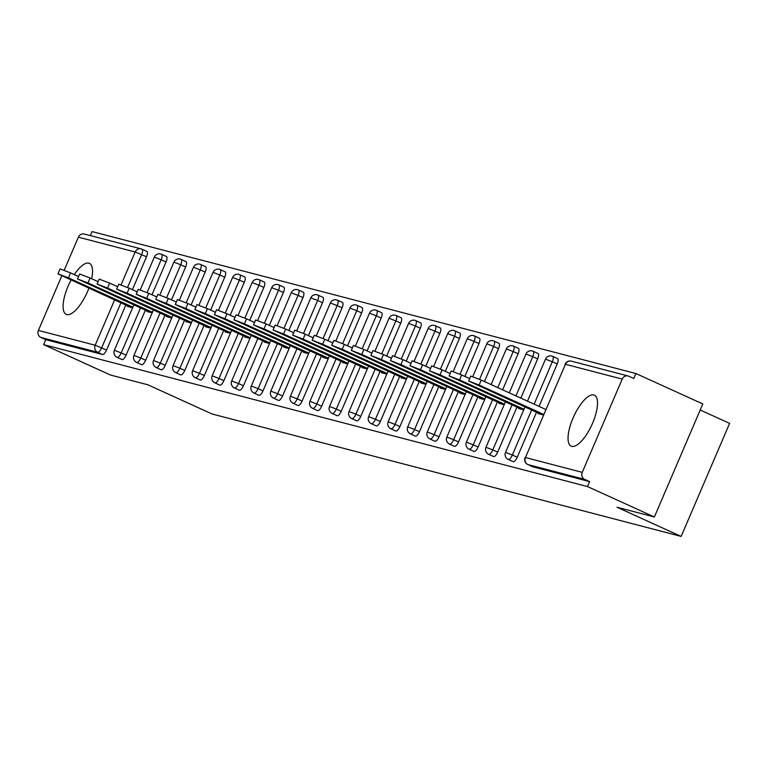 <?xml version="1.0" encoding="UTF-8"?>
<svg xmlns="http://www.w3.org/2000/svg" width="768" height="768" viewBox="0 0 768 768"><rect width="100%" height="100%" fill="white"/><g stroke="black" fill="none" stroke-linecap="round" stroke-linejoin="round"><path stroke-width="1.15" d="M593.808 394.954A28.013 9.974 -65.5 0 0 573.35 417.322A28.013 9.974 -65.5 0 0 571.19 446.16A28.013 9.974 -65.5 0 0 571.766 446.362A28.013 9.974 -65.5 0 0 592.224 424.003A28.013 9.974 -65.5 0 0 594.384 395.165A28.013 9.974 -65.5 0 0 593.808 394.954M91.69 278.736A28.013 9.974 -65.5 0 0 89.414 263.366A28.013 9.974 -65.5 0 0 88.838 263.165A28.013 9.974 -65.5 0 0 74.304 274.618M71.011 280.147A28.013 9.974 -65.5 0 0 66.221 314.362A28.013 9.974 -65.5 0 0 66.797 314.573A28.013 9.974 -65.5 0 0 88.867 288.269M700.214 410.016L729.6 423.379L681.149 536.419L212.035 413.981L147.888 384.797L110.534 375.053L43.632 344.621L45.754 339.677L102.538 354.499L97.651 352.272L40.867 337.45L45.754 339.677M635.914 373.526L633.792 378.461L628.906 376.243A5.386 5.021 104.6 0 0 622.205 379.104L582.23 472.358A5.386 5.021 104.6 0 0 584.698 479.386L589.584 481.613L587.462 486.557L654.365 516.989L702.806 403.949L635.914 373.526L92.083 231.581L90.355 235.613M40.867 337.45A5.386 5.021 -75.4 0 1 38.4 330.422L61.757 275.933M64.205 270.221L78.374 237.168A5.386 5.021 -75.4 0 1 84.317 234.038L141.101 248.861A5.386 5.021 -75.4 0 1 141.859 249.13A5.386 1.92 114.5 0 1 141.974 249.168A5.386 1.92 114.5 0 1 141.629 254.563L127.526 287.462M654.365 516.989L617.002 507.235L681.149 536.419M587.462 486.557L43.632 344.621M132.624 307.757L127.411 306.394L127.622 305.894M589.584 481.613L532.79 466.79A5.386 1.92 114.5 0 1 532.685 466.752A5.386 1.92 114.5 0 1 532.579 466.694M142.08 249.226L146.755 251.347A5.386 1.92 114.5 0 1 146.861 251.386A5.386 1.92 114.5 0 1 146.515 256.781L132.413 289.68M125.818 305.069L106.541 350.045A5.386 1.92 114.5 0 1 102.538 354.499M557.443 358.541A5.386 1.92 114.5 0 1 557.558 358.579A5.386 1.92 114.5 0 1 557.213 363.974L539.03 406.387M536.515 412.262L517.238 457.238A5.386 1.92 114.5 0 1 513.235 461.683A5.386 1.92 114.5 0 1 513.13 461.645A5.386 1.92 114.5 0 1 513.024 461.587M537.888 353.434A5.386 1.92 114.5 0 1 538.003 353.472A5.386 1.92 114.5 0 1 537.648 358.867L520.838 398.102M516.95 407.155L497.683 452.131A5.386 1.92 114.5 0 1 493.68 456.586A5.386 1.92 114.5 0 1 493.565 456.547A5.386 1.92 114.5 0 1 493.469 456.49M518.333 348.326A5.386 1.92 114.5 0 1 518.448 348.374A5.386 1.92 114.5 0 1 518.093 353.76L502.637 389.827M497.395 402.058L478.118 447.024A5.386 1.92 114.5 0 1 474.125 451.478A5.386 1.92 114.5 0 1 474.01 451.44A5.386 1.92 114.5 0 1 473.904 451.382M498.778 343.229A5.386 1.92 114.5 0 1 498.883 343.267A5.386 1.92 114.5 0 1 498.538 348.662L484.445 381.552M477.84 396.95L458.563 441.926A5.386 1.92 114.5 0 1 454.57 446.371A5.386 1.92 114.5 0 1 454.454 446.333A5.386 1.92 114.5 0 1 454.349 446.275M479.222 338.122A5.386 1.92 114.5 0 1 479.328 338.16A5.386 1.92 114.5 0 1 478.982 343.555L464.88 376.445M458.285 391.843L439.008 436.819A5.386 1.92 114.5 0 1 435.005 441.274A5.386 1.92 114.5 0 1 434.899 441.235A5.386 1.92 114.5 0 1 434.794 441.168M459.658 333.014A5.386 1.92 114.5 0 1 459.773 333.053A5.386 1.92 114.5 0 1 459.427 338.448L445.325 371.347M438.73 386.736L419.453 431.712A5.386 1.92 114.5 0 1 415.45 436.166A5.386 1.92 114.5 0 1 415.344 436.128A5.386 1.92 114.5 0 1 415.238 436.07M440.102 327.917A5.386 1.92 114.5 0 1 440.218 327.955A5.386 1.92 114.5 0 1 439.862 333.35L425.77 366.24M419.174 381.638L399.898 426.605A5.386 1.92 114.5 0 1 395.894 431.059A5.386 1.92 114.5 0 1 395.779 431.021A5.386 1.92 114.5 0 1 395.683 430.963M420.547 322.81A5.386 1.92 114.5 0 1 420.662 322.848A5.386 1.92 114.5 0 1 420.307 328.243L406.214 361.133M399.61 376.531L380.342 421.507A5.386 1.92 114.5 0 1 376.339 425.962A5.386 1.92 114.5 0 1 376.224 425.914A5.386 1.92 114.5 0 1 376.128 425.856M400.992 317.702A5.386 1.92 114.5 0 1 401.107 317.741A5.386 1.92 114.5 0 1 400.752 323.136L386.659 356.026M380.054 371.424L360.778 416.4A5.386 1.92 114.5 0 1 356.784 420.854A5.386 1.92 114.5 0 1 356.669 420.816A5.386 1.92 114.5 0 1 356.563 420.758M381.437 312.605A5.386 1.92 114.5 0 1 381.542 312.643A5.386 1.92 114.5 0 1 381.197 318.038L367.094 350.928M360.499 366.326L341.222 411.293A5.386 1.92 114.5 0 1 337.229 415.747A5.386 1.92 114.5 0 1 337.114 415.709A5.386 1.92 114.5 0 1 337.008 415.651M361.882 307.498A5.386 1.92 114.5 0 1 361.987 307.536A5.386 1.92 114.5 0 1 361.642 312.931L347.539 345.821M340.944 361.219L321.667 406.195A5.386 1.92 114.5 0 1 317.664 410.64A5.386 1.92 114.5 0 1 317.558 410.602A5.386 1.92 114.5 0 1 317.453 410.544M342.317 302.39A5.386 1.92 114.5 0 1 342.432 302.429A5.386 1.92 114.5 0 1 342.086 307.824L327.984 340.714M321.389 356.112L302.112 401.088A5.386 1.92 114.5 0 1 298.109 405.542A5.386 1.92 114.5 0 1 298.003 405.504A5.386 1.92 114.5 0 1 297.898 405.446M322.762 297.293A5.386 1.92 114.5 0 1 322.877 297.331A5.386 1.92 114.5 0 1 322.522 302.726L308.429 335.616M301.824 351.014L282.557 395.981A5.386 1.92 114.5 0 1 278.554 400.435A5.386 1.92 114.5 0 1 278.438 400.397A5.386 1.92 114.5 0 1 278.342 400.339M303.206 292.186A5.386 1.92 114.5 0 1 303.322 292.224A5.386 1.92 114.5 0 1 302.966 297.619L288.874 330.509M282.269 345.907L262.992 390.883A5.386 1.92 114.5 0 1 258.998 395.328A5.386 1.92 114.5 0 1 258.883 395.29A5.386 1.92 114.5 0 1 258.778 395.232M283.651 287.078A5.386 1.92 114.5 0 1 283.757 287.117A5.386 1.92 114.5 0 1 283.411 292.512L269.318 325.402M262.714 340.8L243.437 385.776A5.386 1.92 114.5 0 1 239.443 390.23A5.386 1.92 114.5 0 1 239.328 390.192A5.386 1.92 114.5 0 1 239.222 390.134M264.096 281.971A5.386 1.92 114.5 0 1 264.202 282.019A5.386 1.92 114.5 0 1 263.856 287.414L249.754 320.304M243.158 335.702L223.882 380.669A5.386 1.92 114.5 0 1 219.878 385.123A5.386 1.92 114.5 0 1 219.773 385.085A5.386 1.92 114.5 0 1 219.667 385.027M244.531 276.874A5.386 1.92 114.5 0 1 244.646 276.912A5.386 1.92 114.5 0 1 244.301 282.307L230.198 315.197M223.603 330.595L204.326 375.571A5.386 1.92 114.5 0 1 200.323 380.016A5.386 1.92 114.5 0 1 200.218 379.978A5.386 1.92 114.5 0 1 200.112 379.92M224.976 271.766A5.386 1.92 114.5 0 1 225.091 271.805A5.386 1.92 114.5 0 1 224.736 277.2L210.643 310.09M204.048 325.488L184.771 370.464A5.386 1.92 114.5 0 1 180.768 374.918A5.386 1.92 114.5 0 1 180.653 374.88A5.386 1.92 114.5 0 1 180.557 374.813M205.421 266.659A5.386 1.92 114.5 0 1 205.536 266.707A5.386 1.92 114.5 0 1 205.181 272.093L191.088 304.992M184.483 320.39L165.216 365.357A5.386 1.92 114.5 0 1 161.213 369.811A5.386 1.92 114.5 0 1 161.098 369.773A5.386 1.92 114.5 0 1 161.002 369.715M185.866 261.562A5.386 1.92 114.5 0 1 185.981 261.6A5.386 1.92 114.5 0 1 185.626 266.995L171.533 299.885M164.928 315.283L145.651 360.25A5.386 1.92 114.5 0 1 141.658 364.704A5.386 1.92 114.5 0 1 141.542 364.666A5.386 1.92 114.5 0 1 141.437 364.608M166.31 256.454A5.386 1.92 114.5 0 1 166.416 256.493A5.386 1.92 114.5 0 1 166.07 261.888L151.968 294.778M145.373 310.176L126.096 355.152A5.386 1.92 114.5 0 1 122.102 359.606A5.386 1.92 114.5 0 1 121.987 359.558A5.386 1.92 114.5 0 1 121.882 359.501M147.178 311.002L146.966 311.501L152.179 312.854M166.742 316.109L166.522 316.598L171.734 317.962M186.298 321.206L186.077 321.706L191.29 323.069M205.853 326.314L205.642 326.813L210.845 328.166M225.408 331.421L225.197 331.91L230.4 333.274M244.963 336.518L244.752 337.018L249.965 338.381M264.518 341.626L264.307 342.125L269.52 343.478M284.083 346.733L283.862 347.232L289.075 348.586M303.638 351.83L303.427 352.33L308.63 353.693M323.194 356.938L322.982 357.437L328.186 358.8M342.749 362.045L342.538 362.544L347.75 363.898M362.304 367.142L362.093 367.642L367.306 369.005M381.869 372.25L381.648 372.749L386.861 374.112M401.424 377.357L401.203 377.856L406.416 379.21M420.979 382.454L420.768 382.954L425.971 384.317M440.534 387.562L440.323 388.061L445.526 389.424M460.09 392.669L459.878 393.168L465.091 394.522M479.645 397.776L479.434 398.266L484.646 399.629M499.21 402.874L498.989 403.373L504.202 404.736M518.765 407.981L518.554 408.48L523.757 409.834M538.32 413.088L538.109 413.587L543.312 414.941M57.955 273.85L60.077 268.906L70.55 272.909L68.438 277.853L57.955 273.85L130.483 307.2M68.438 277.853L132.874 307.162M70.55 272.909L78.547 276.547M77.52 278.947L79.632 274.013L90.106 278.016L87.994 282.96L77.52 278.947L150.038 312.298M87.994 282.96L152.429 312.269M90.106 278.016L98.102 281.654M97.075 284.054L99.187 279.11L109.67 283.123L107.549 288.067L97.075 284.054L169.594 317.405M107.549 288.067L171.984 317.376M109.67 283.123L117.658 286.752M116.63 289.162L118.752 284.218L129.226 288.221L127.104 293.165L116.63 289.162L189.149 322.512M127.104 293.165L191.539 322.474M129.226 288.221L137.213 291.859M136.186 294.269L138.307 289.325L148.781 293.328L146.659 298.272L136.186 294.269L208.714 327.61M146.659 298.272L211.104 327.581M148.781 293.328L156.778 296.966M155.741 299.366L157.862 294.422L168.336 298.435L166.214 303.379L155.741 299.366L228.269 332.717M166.214 303.379L230.659 332.688M168.336 298.435L176.333 302.064M175.296 304.474L177.418 299.53L187.891 303.533L185.779 308.477L175.296 304.474L247.824 337.824M185.779 308.477L250.214 337.786M187.891 303.533L195.888 307.171M194.861 309.581L196.973 304.637L207.456 308.64L205.334 313.584L194.861 309.581L267.379 342.922M205.334 313.584L269.77 342.893M207.456 308.64L215.443 312.278M214.416 314.678L216.538 309.734L227.011 313.747L224.89 318.691L214.416 314.678L286.934 348.029M224.89 318.691L289.325 348M227.011 313.747L234.998 317.376M233.971 319.786L236.093 314.842L246.566 318.845L244.445 323.789L233.971 319.786L306.49 353.136M244.445 323.789L308.88 353.107M246.566 318.845L254.563 322.483M253.526 324.893L255.648 319.949L266.122 323.952L264 328.896L253.526 324.893L326.054 358.234M264 328.896L328.445 358.205M266.122 323.952L274.118 327.59M273.082 329.99L275.203 325.046L285.677 329.059L283.565 334.003L273.082 329.99L345.61 363.341M283.565 334.003L348 363.312M285.677 329.059L293.674 332.698M292.646 335.098L294.758 330.154L305.232 334.166L303.12 339.101L292.646 335.098L365.165 368.448M303.12 339.101L367.555 368.419M305.232 334.166L313.229 337.795M312.202 340.205L314.314 335.261L324.797 339.264L322.675 344.208L312.202 340.205L384.72 373.555M322.675 344.208L387.11 373.517M324.797 339.264L332.784 342.902M331.757 345.302L333.878 340.368L344.352 344.371L342.23 349.315L331.757 345.302L404.275 378.653M342.23 349.315L406.666 378.624M344.352 344.371L352.339 348.01M351.312 350.41L353.434 345.466L363.907 349.478L361.786 354.413L351.312 350.41L423.84 383.76M361.786 354.413L426.23 383.731M363.907 349.478L371.904 353.107M370.867 355.517L372.989 350.573L383.462 354.576L381.341 359.52L370.867 355.517L443.395 388.867M381.341 359.52L445.786 388.829M383.462 354.576L391.459 358.214M390.422 360.624L392.544 355.68L403.018 359.683L400.906 364.627L390.422 360.624L462.95 393.965M400.906 364.627L465.341 393.936M403.018 359.683L411.014 363.322M409.987 365.722L412.099 360.778L422.582 364.79L420.461 369.734L409.987 365.722L482.506 399.072M420.461 369.734L484.896 399.043M422.582 364.79L430.57 368.419M429.542 370.829L431.664 365.885L442.138 369.888L440.016 374.832L429.542 370.829L502.061 404.179M440.016 374.832L504.451 404.141M442.138 369.888L450.125 373.526M449.098 375.936L451.219 370.992L461.693 374.995L459.571 379.939L449.098 375.936L521.616 409.277M459.571 379.939L524.006 409.248M461.693 374.995L469.69 378.634M468.653 381.034L470.774 376.09L481.248 380.102L479.126 385.046L468.653 381.034L541.181 414.384M479.126 385.046L543.571 414.355M481.248 380.102L545.683 409.411M38.4 330.422L95.194 345.245L114.595 299.971M121.075 284.851L135.158 251.99L78.374 237.168M120.931 302.851L101.654 347.827A5.386 1.92 -65.5 0 1 97.651 352.272A5.386 5.021 -75.4 0 1 95.194 345.245L106.541 350.045M146.515 256.781L135.158 251.99A5.386 5.021 -75.4 0 1 141.101 248.861A5.386 5.386 0 0 1 141.974 249.168L146.861 251.386M622.205 379.104L565.411 364.282L525.446 457.536L582.23 472.358M584.698 479.386L527.904 464.573L532.79 466.79M628.147 375.974L571.354 361.152A5.386 5.021 104.6 0 0 565.411 364.282L525.446 457.536A5.386 5.021 104.6 0 0 527.904 464.573A5.386 1.92 114.5 0 1 527.798 464.525A5.386 1.92 114.5 0 1 527.654 464.448M166.07 261.888L154.349 257.05L140.294 289.834M140.486 307.958L121.21 352.925L114.374 350.314A5.386 5.386 0 0 0 117.101 357.341A5.386 1.92 114.5 0 1 116.966 357.254M126.096 355.152L121.21 352.925A5.386 1.92 -65.5 0 1 117.206 357.379A5.386 1.92 114.5 0 1 117.101 357.341L121.987 359.558M161.424 254.227A5.386 1.92 114.5 0 1 161.53 254.275A5.386 1.92 114.5 0 1 161.184 259.661L147.082 292.57M185.626 266.995L180.739 264.768L166.637 297.677M160.042 313.056L140.765 358.032L145.651 360.25M205.181 272.093L200.294 269.875L186.192 302.774M179.597 318.163L160.32 363.139L165.216 365.357M224.736 277.2L219.85 274.982L205.747 307.882M199.152 323.27L179.885 368.237L184.771 370.464M244.301 282.307L239.405 280.08L225.302 312.989M218.717 328.368L199.44 373.344L204.326 375.571M263.856 287.414L258.97 285.187L244.867 318.086M238.272 333.475L218.995 378.451L223.882 380.669M283.411 292.512L278.525 290.294L264.422 323.194M257.827 338.582L238.55 383.549L243.437 385.776M302.966 297.619L298.08 295.392L283.978 328.301M277.382 343.68L258.106 388.656L262.992 390.883M322.522 302.726L317.635 300.499L303.533 333.398M296.938 348.787L277.661 393.763L282.557 395.981M342.086 307.824L337.19 305.606L323.088 338.506M316.502 353.894L297.226 398.861L302.112 401.088M361.642 312.931L356.755 310.704L342.653 343.613M336.058 358.992L316.781 403.968L321.667 406.195M381.197 318.038L376.31 315.811L362.208 348.72M355.613 364.099L336.336 409.075L341.222 411.293M400.752 323.136L395.866 320.918L381.763 353.818M375.168 369.206L355.891 414.182L360.778 416.4M420.307 328.243L415.421 326.016L401.318 358.925M394.723 374.314L375.446 419.28L380.342 421.507M439.862 333.35L434.976 331.123L420.874 364.032M414.278 379.411L395.011 424.387L399.898 426.605M459.427 338.448L454.541 336.23L440.429 369.13M433.843 384.518L414.566 429.494L419.453 431.712M478.982 343.555L474.096 341.338L459.994 374.237M453.398 389.626L434.122 434.592L439.008 436.819M498.538 348.662L493.651 346.435L479.549 379.344M472.954 394.723L453.677 439.699L458.563 441.926M518.093 353.76L513.206 351.542L497.75 387.61M492.509 399.83L473.232 444.806L478.118 447.024M537.648 358.867L532.762 356.65L515.942 395.885M512.064 404.938L492.787 449.904L497.683 452.131M557.213 363.974L552.317 361.747L534.144 404.16M531.629 410.035L512.352 455.011L517.238 457.238M180.979 259.334A5.386 1.92 114.5 0 1 181.085 259.373A5.386 1.92 114.5 0 1 180.739 264.768L173.904 262.157L159.859 294.941M141.542 364.666L136.656 362.448A5.386 1.92 114.5 0 0 136.771 362.486A5.386 1.92 -65.5 0 0 140.765 358.032L133.939 355.421A5.386 5.386 0 0 0 136.656 362.448A5.386 1.92 114.5 0 1 136.522 362.362M200.534 264.442A5.386 1.92 114.5 0 1 200.65 264.48A5.386 1.92 114.5 0 1 200.294 269.875L193.459 267.264L179.414 300.048M161.098 369.773L156.211 367.546A5.386 1.92 114.5 0 0 156.326 367.584A5.386 1.92 -65.5 0 0 160.32 363.139L153.494 360.518A5.386 5.386 0 0 0 156.211 367.546A5.386 1.92 114.5 0 1 156.077 367.469M220.09 269.549A5.386 1.92 114.5 0 1 220.205 269.587A5.386 1.92 114.5 0 1 219.85 274.982L213.024 272.362L198.97 305.146M180.653 374.88L175.766 372.653A5.386 1.92 114.5 0 0 175.882 372.691A5.386 1.92 -65.5 0 0 179.885 368.237L173.05 365.626A5.386 5.386 0 0 0 175.766 372.653A5.386 1.92 114.5 0 1 175.632 372.566M239.645 274.646A5.386 1.92 114.5 0 1 239.76 274.685A5.386 1.92 114.5 0 1 239.405 280.08L232.579 277.469L218.525 310.253M200.218 379.978L195.331 377.76A5.386 1.92 114.5 0 0 195.437 377.798A5.386 1.92 -65.5 0 0 199.44 373.344L192.605 370.733A5.386 5.386 0 0 0 195.331 377.76A5.386 1.92 114.5 0 1 195.187 377.674M259.2 279.754A5.386 1.92 114.5 0 1 259.315 279.792A5.386 1.92 114.5 0 1 258.97 285.187L252.134 282.576L238.08 315.36M219.773 385.085L214.886 382.858A5.386 1.92 114.5 0 0 214.992 382.896A5.386 1.92 -65.5 0 0 218.995 378.451L212.16 375.83A5.386 5.386 0 0 0 214.886 382.858A5.386 1.92 114.5 0 1 214.752 382.781M278.765 284.861A5.386 1.92 114.5 0 1 278.87 284.899A5.386 1.92 114.5 0 1 278.525 290.294L271.69 287.674L257.645 320.458M239.328 390.192L234.442 387.965A5.386 1.92 114.5 0 0 234.557 388.003A5.386 1.92 -65.5 0 0 238.55 383.549L231.715 380.938A5.386 5.386 0 0 0 234.442 387.965A5.386 1.92 114.5 0 1 234.307 387.878M298.32 289.958A5.386 1.92 114.5 0 1 298.435 289.997A5.386 1.92 114.5 0 1 298.08 295.392L291.245 292.781L277.2 325.565M258.883 395.29L253.997 393.072A5.386 1.92 114.5 0 0 254.112 393.11A5.386 1.92 -65.5 0 0 258.106 388.656L251.28 386.045A5.386 5.386 0 0 0 253.997 393.072A5.386 1.92 114.5 0 1 253.862 392.986M317.875 295.066A5.386 1.92 114.5 0 1 317.99 295.104A5.386 1.92 114.5 0 1 317.635 300.499L310.81 297.888L296.755 330.672M278.438 400.397L273.552 398.17A5.386 1.92 114.5 0 0 273.667 398.218A5.386 1.92 -65.5 0 0 277.661 393.763L270.835 391.152A5.386 5.386 0 0 0 273.552 398.17A5.386 1.92 114.5 0 1 273.418 398.093M337.43 300.173A5.386 1.92 114.5 0 1 337.546 300.211A5.386 1.92 114.5 0 1 337.19 305.606L330.365 302.995L316.31 335.77M298.003 405.504L293.107 403.277A5.386 1.92 114.5 0 0 293.222 403.315A5.386 1.92 -65.5 0 0 297.226 398.861L290.39 396.25A5.386 5.386 0 0 0 293.107 403.277A5.386 1.92 114.5 0 1 292.973 403.2M356.986 305.27A5.386 1.92 114.5 0 1 357.101 305.309A5.386 1.92 114.5 0 1 356.755 310.704L349.92 308.093L335.866 340.877M317.558 410.602L312.672 408.384A5.386 1.92 114.5 0 0 312.778 408.422A5.386 1.92 -65.5 0 0 316.781 403.968L309.946 401.357A5.386 5.386 0 0 0 312.672 408.384A5.386 1.92 114.5 0 1 312.528 408.298M376.55 310.378A5.386 1.92 114.5 0 1 376.656 310.416A5.386 1.92 114.5 0 1 376.31 315.811L369.475 313.2L355.421 345.984M337.114 415.709L332.227 413.482A5.386 1.92 114.5 0 0 332.333 413.53A5.386 1.92 -65.5 0 0 336.336 409.075L329.501 406.464A5.386 5.386 0 0 0 332.227 413.482A5.386 1.92 114.5 0 1 332.093 413.405M396.106 315.485A5.386 1.92 114.5 0 1 396.211 315.523A5.386 1.92 114.5 0 1 395.866 320.918L389.03 318.307L374.986 351.091M356.669 420.816L351.782 418.589A5.386 1.92 114.5 0 0 351.898 418.627A5.386 1.92 -65.5 0 0 355.891 414.182L349.066 411.562A5.386 5.386 0 0 0 351.782 418.589A5.386 1.92 114.5 0 1 351.648 418.512M415.661 320.582A5.386 1.92 114.5 0 1 415.776 320.63A5.386 1.92 114.5 0 1 415.421 326.016L408.586 323.405L394.541 356.189M376.224 425.914L371.338 423.696A5.386 1.92 114.5 0 0 371.453 423.734A5.386 1.92 -65.5 0 0 375.446 419.28L368.621 416.669A5.386 5.386 0 0 0 371.338 423.696A5.386 1.92 114.5 0 1 371.203 423.61M435.216 325.69A5.386 1.92 114.5 0 1 435.331 325.728A5.386 1.92 114.5 0 1 434.976 331.123L428.15 328.512L414.096 361.296M395.779 431.021L390.893 428.803A5.386 1.92 114.5 0 0 391.008 428.842A5.386 1.92 -65.5 0 0 395.011 424.387L388.176 421.776A5.386 5.386 0 0 0 390.893 428.803A5.386 1.92 114.5 0 1 390.758 428.717M454.771 330.797A5.386 1.92 114.5 0 1 454.886 330.835A5.386 1.92 114.5 0 1 454.541 336.23L447.706 333.619L433.651 366.403M415.344 436.128L410.458 433.901A5.386 1.92 114.5 0 0 410.563 433.939A5.386 1.92 -65.5 0 0 414.566 429.494L407.731 426.874A5.386 5.386 0 0 0 410.458 433.901A5.386 1.92 114.5 0 1 410.314 433.824M474.326 335.894A5.386 1.92 114.5 0 1 474.442 335.942A5.386 1.92 114.5 0 1 474.096 341.338L467.261 338.717L453.206 371.501M434.899 441.235L430.013 439.008A5.386 1.92 114.5 0 0 430.118 439.046A5.386 1.92 -65.5 0 0 434.122 434.592L427.286 431.981A5.386 5.386 0 0 0 430.013 439.008A5.386 1.92 114.5 0 1 429.878 438.922M493.891 341.002A5.386 1.92 114.5 0 1 493.997 341.04A5.386 1.92 114.5 0 1 493.651 346.435L486.816 343.824L472.771 376.608M454.454 446.333L449.568 444.115A5.386 1.92 114.5 0 0 449.683 444.154A5.386 1.92 -65.5 0 0 453.677 439.699L446.842 437.088A5.386 5.386 0 0 0 449.568 444.115A5.386 1.92 114.5 0 1 449.434 444.029M513.446 346.109A5.386 1.92 114.5 0 1 513.562 346.147A5.386 1.92 114.5 0 1 513.206 351.542L506.371 348.931L491.098 384.576M474.01 451.44L469.123 449.213A5.386 1.92 114.5 0 0 469.238 449.251A5.386 1.92 -65.5 0 0 473.232 444.806L466.406 442.186A5.386 5.386 0 0 0 469.123 449.213A5.386 1.92 114.5 0 1 468.989 449.136M533.002 351.216A5.386 1.92 114.5 0 1 533.117 351.254A5.386 1.92 114.5 0 1 532.762 356.65L525.936 354.029L509.29 392.851M493.565 456.547L488.678 454.32A5.386 1.92 114.5 0 0 488.794 454.358A5.386 1.92 -65.5 0 0 492.787 449.904L485.962 447.293A5.386 5.386 0 0 0 488.678 454.32A5.386 1.92 114.5 0 1 488.544 454.234M552.557 356.314A5.386 1.92 114.5 0 1 552.672 356.352A5.386 1.92 114.5 0 1 552.317 361.747L545.491 359.136L527.491 401.136M513.13 461.645L508.234 459.427A5.386 1.92 114.5 0 0 508.349 459.466A5.386 1.92 -65.5 0 0 512.352 455.011L505.517 452.4A5.386 5.386 0 0 0 508.234 459.427A5.386 1.92 114.5 0 1 508.099 459.341M166.416 256.493L161.53 254.275A5.386 5.386 0 0 0 154.349 257.05M133.834 304.925L114.374 350.314M185.981 261.6L181.085 259.373A5.386 5.386 0 0 0 173.904 262.157M153.389 310.032L133.939 355.421M205.536 266.707L200.65 264.48A5.386 5.386 0 0 0 193.459 267.264M172.944 315.139L153.494 360.518M225.091 271.805L220.205 269.587A5.386 5.386 0 0 0 213.024 272.362M192.499 320.237L173.05 365.626M244.646 276.912L239.76 274.685A5.386 5.386 0 0 0 232.579 277.469M212.054 325.344L192.605 370.733M264.202 282.019L259.315 279.792A5.386 5.386 0 0 0 252.134 282.576M231.619 330.451L212.16 375.83M283.757 287.117L278.87 284.899A5.386 5.386 0 0 0 271.69 287.674M251.174 335.549L231.715 380.938M303.322 292.224L298.435 289.997A5.386 5.386 0 0 0 291.245 292.781M270.73 340.656L251.28 386.045M322.877 297.331L317.99 295.104A5.386 5.386 0 0 0 310.81 297.888M290.285 345.763L270.835 391.152M342.432 302.429L337.546 300.211A5.386 5.386 0 0 0 330.365 302.995M309.84 350.861L290.39 396.25M361.987 307.536L357.101 305.309A5.386 5.386 0 0 0 349.92 308.093M329.405 355.968L309.946 401.357M381.542 312.643L376.656 310.416A5.386 5.386 0 0 0 369.475 313.2M348.96 361.075L329.501 406.464M401.107 317.741L396.211 315.523A5.386 5.386 0 0 0 389.03 318.307M368.515 366.182L349.066 411.562M420.662 322.848L415.776 320.63A5.386 5.386 0 0 0 408.586 323.405M388.07 371.28L368.621 416.669M440.218 327.955L435.331 325.728A5.386 5.386 0 0 0 428.15 328.512M407.626 376.387L388.176 421.776M459.773 333.053L454.886 330.835A5.386 5.386 0 0 0 447.706 333.619M427.181 381.494L407.731 426.874M479.328 338.16L474.442 335.942A5.386 5.386 0 0 0 467.261 338.717M446.746 386.592L427.286 431.981M498.883 343.267L493.997 341.04A5.386 5.386 0 0 0 486.816 343.824M466.301 391.699L446.842 437.088M518.448 348.374L513.562 346.147A5.386 5.386 0 0 0 506.371 348.931M485.856 396.806L466.406 442.186M538.003 353.472L533.117 351.254A5.386 5.386 0 0 0 525.936 354.029M505.411 401.904L485.962 447.293M557.558 358.579L552.672 356.352A5.386 5.386 0 0 0 545.491 359.136M524.966 407.011L505.517 452.4M571.354 361.152A5.386 5.386 0 0 0 565.046 364.243M525.072 457.507A5.386 5.386 0 0 0 527.798 464.525L532.685 466.752"/></g></svg>
